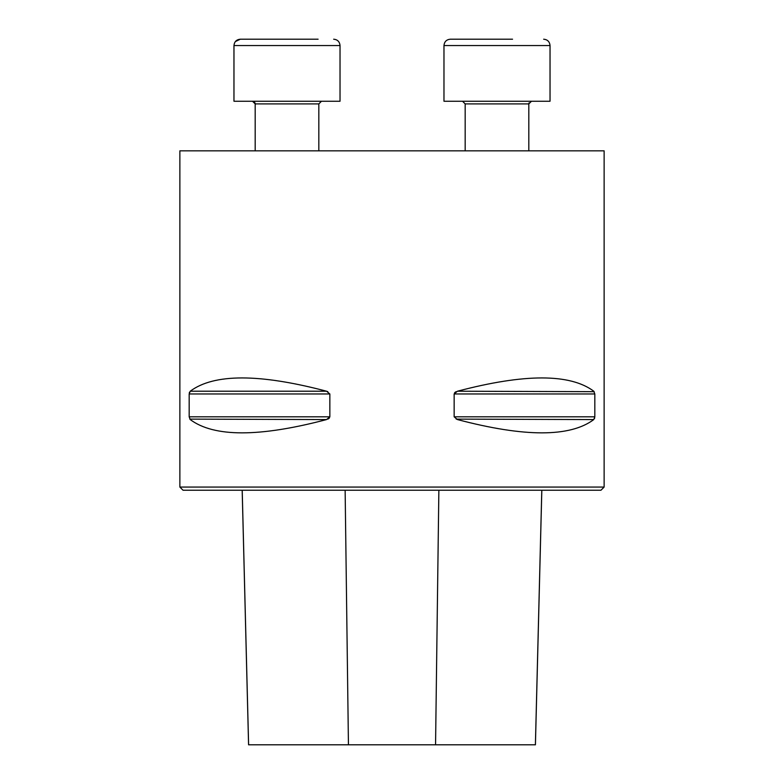 <?xml version="1.0" encoding="UTF-8"?>
<svg xmlns="http://www.w3.org/2000/svg" width="784" height="784" viewBox="0 0 784 784"><rect width="100%" height="100%" fill="white"/><g stroke="black" fill="none" stroke-linecap="round" stroke-linejoin="round"><path stroke-width="1.18" d="M604.131 487.06L179.869 487.06L179.869 150.842L604.131 150.842L604.131 487.06L600.946 490.245L183.054 490.245L179.869 487.06M327.82 391.667L326.565 391.216L329.848 393.97L329.848 416.814L326.565 419.567C259.416 437.286 213.973 437.286 190.218 419.567L189.179 416.814L189.179 393.97L190.218 391.216C213.973 373.507 259.416 373.507 326.565 391.216L190.218 391.216M189.473 392.314L189.287 392.96M189.816 419.117L326.565 419.567M327.82 419.117L328.633 418.666M328.888 418.48L329.505 417.833M594.821 416.814L593.782 419.567C570.027 437.286 524.584 437.286 457.435 419.567L454.152 416.814L454.152 393.97L457.435 391.216C524.584 373.507 570.027 373.507 593.782 391.216L594.821 393.97L594.821 416.814L454.152 416.814M594.184 391.667L457.435 391.216M456.18 391.667L455.367 392.118M455.112 392.314L454.495 392.951M456.18 419.117L593.782 419.567M594.527 418.47L594.713 417.833M242.178 490.245L248.577 744.8L535.423 744.8L541.822 490.245M233.965 101.244L233.965 45.56L340.031 45.56L340.031 101.244L233.965 101.244L233.965 45.56C234.347 41.699 236.464 39.572 240.335 39.2L318.108 39.2M255.182 150.842L255.182 103.9L252.526 101.244M255.898 39.2L240.335 39.2L255.898 39.2M443.969 101.244L443.969 45.56L443.969 101.244L550.035 101.244L550.035 45.56L443.969 45.56C444.342 41.699 446.468 39.572 450.33 39.2L465.892 39.2M512.55 39.2L450.33 39.2C446.468 39.572 444.342 41.699 443.969 45.56M529.024 102.871L528.818 103.9L465.177 103.9L462.531 101.244L465.177 103.9L465.177 150.842L465.177 103.9M348.439 744.8L345.136 490.245M248.606 744.8L242.207 490.245M535.394 744.8L541.793 490.245M435.561 744.8L438.864 490.245M189.179 416.814L329.848 416.814M189.179 393.97L329.848 393.97M454.152 393.97L594.821 393.97M318.823 150.842L318.823 103.9L255.182 103.9M340.031 45.56C339.658 41.699 337.532 39.572 333.67 39.2C337.532 39.572 339.658 41.699 340.031 45.56M318.823 103.9L321.469 101.244M235.386 41.562L240.335 39.2M255.123 103.351L254.653 102.312M253.977 101.675L252.909 101.273M528.818 150.842L528.818 103.9L531.474 101.244M550.035 45.56C549.653 41.699 547.536 39.572 543.665 39.2"/></g></svg>
